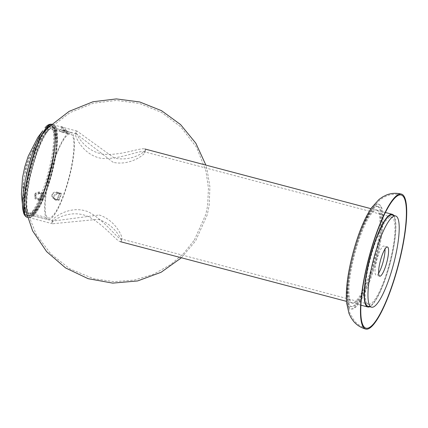 <?xml version="1.0" encoding="UTF-8"?>
<svg xmlns="http://www.w3.org/2000/svg" width="428" height="428" viewBox="0 0 428 428"><rect width="100%" height="100%" fill="white"/><g stroke="black" fill="none" stroke-linecap="round" stroke-linejoin="round"><path stroke-width="0.32" stroke-dasharray="2.14 1.6" d="M376.373 209.913A48.118 10.497 -75.2 0 1 374.093 259.298A48.118 10.497 -75.2 0 1 351.72 302.933A48.118 10.497 -75.2 0 1 353.854 253.729A48.118 10.497 -75.2 0 1 376.282 209.886A48.118 10.497 -75.2 0 1 376.373 209.913M377.266 210.148A48.118 10.497 -75.2 0 1 374.987 259.534A48.118 10.497 -75.2 0 1 352.608 303.168A48.118 10.497 -75.2 0 1 354.742 253.965A48.118 10.497 -75.2 0 1 377.175 210.121A48.118 10.497 -75.2 0 1 377.266 210.148M392.064 215.027A47.176 10.288 -75.2 0 1 389.865 263.675A47.176 10.288 -75.2 0 1 367.984 306.25M378.614 273.208A15.098 3.29 -75.2 0 1 376.175 275.236A15.098 3.29 -75.2 0 1 376.843 259.801A15.098 3.29 -75.2 0 1 383.879 246.047A15.098 3.29 -75.2 0 1 385.002 249.01M51.729 174.415A47.931 10.454 -75.2 0 1 29.495 217.675A47.931 10.454 -75.2 0 1 31.619 168.664A47.931 10.454 -75.2 0 1 53.96 124.992A47.931 10.454 -75.2 0 1 51.729 174.415M393.851 215.503A47.931 10.454 -75.2 0 1 390.026 263.723A47.931 10.454 -75.2 0 1 369.771 306.726M98.049 219.323C114.292 224.17 121.595 239.177 121.284 241.306L120.386 241.67C116.111 241.108 103.539 223.539 86.766 215.931C68.983 209.196 52.628 220.447 51.809 222.822L52.553 223.764L98.049 219.323M114.356 158.05L77.024 131.08L76.125 131.439C75.719 133.606 84.573 151.56 103.656 154.251C121.595 155.717 140.539 147.339 144.857 148.987L145.6 149.928C144.734 152.218 130.877 161.843 114.356 158.05M51.135 174.233A45.101 9.839 -75.2 0 1 30.217 214.936A45.101 9.839 -75.2 0 1 32.218 168.825A45.101 9.839 -75.2 0 1 53.238 127.731A45.101 9.839 -75.2 0 1 51.135 174.233M389.432 263.541A45.101 9.839 -75.2 0 1 368.513 304.244A45.101 9.839 -75.2 0 1 370.514 258.132A45.101 9.839 -75.2 0 1 391.534 217.039A45.101 9.839 -75.2 0 1 389.432 263.541M99.2 215.006C115.469 220.201 122.248 236.272 122.023 238.535L121.108 238.931C116.673 238.337 104.56 220.029 88.104 211.737C70.085 204.734 53.505 217.675 52.548 220.046L53.275 221.025L99.2 215.006M113.206 162.367L76.296 133.814L75.387 134.215C75.135 136.441 82.978 155.268 101.768 158.435C120.081 159.692 139.598 149.95 144.134 151.726L144.862 152.7C143.856 155.064 129.925 165.871 113.206 162.367M43.982 131.744C33.031 147.296 21.009 196.104 24.589 210.512L24.589 210.512C26.964 226.449 41.414 204.402 49.364 172.709C57.78 141.625 55.934 116.341 46.16 128.801L43.982 131.744M44.582 134.424A43.495 9.486 104.8 0 0 28.344 180.632A43.495 9.486 104.8 0 0 29.2 213.01A43.495 9.486 104.8 0 0 49.477 173.377A43.495 9.486 104.8 0 0 51.403 128.903A43.495 9.486 104.8 0 0 44.582 134.424M63.809 139.501A43.495 9.486 104.8 0 0 47.572 185.709A43.495 9.486 104.8 0 0 48.434 218.087A43.495 9.486 104.8 0 0 68.705 178.455A43.495 9.486 104.8 0 0 70.636 133.98A43.495 9.486 104.8 0 0 63.809 139.501M38.392 198.228L42.853 199.405L43.592 193.065L39.135 191.888L35.508 193.076L35.096 194.184C35.128 196.147 36.225 197.495 38.392 198.228L37.915 198.961L42.372 200.138L40.441 199.913L41.179 193.574L43.116 193.798L38.659 192.621L35.032 193.804L34.62 194.911C34.647 196.88 35.749 198.228 37.915 198.961M62.156 132.193L66.613 133.37L68.309 133.392L59.342 131.118L59.797 129.631L66.982 131.904L65.329 130.947L67.025 130.963L68.678 131.92L59.797 129.631L59.428 131.091L62.156 132.193L62.525 130.727M68.025 133.29L70.636 133.98M56.844 192.076L61.3 193.253L58.866 199.576L54.404 198.399L51.863 195.821L52.023 194.366C52.997 192.477 54.607 191.712 56.844 192.076L56.956 192.814L61.413 193.991L59.674 193.766L57.234 200.09L58.973 200.315L54.517 199.138L51.975 196.559L52.13 195.098C53.109 193.21 54.714 192.45 56.956 192.814M46.154 133.536A45.004 9.817 104.8 0 0 29.355 181.349A45.004 9.817 104.8 0 0 30.238 214.845A45.004 9.817 104.8 0 0 51.221 173.838A45.004 9.817 104.8 0 0 53.216 127.822A45.004 9.817 104.8 0 0 46.154 133.536M63.959 138.233A45.004 9.817 104.8 0 0 47.16 186.046A45.004 9.817 104.8 0 0 48.048 219.548A45.004 9.817 104.8 0 0 69.026 178.54A45.004 9.817 104.8 0 0 71.021 132.519A45.004 9.817 104.8 0 0 63.959 138.233M68.416 131.835L71.021 132.519M68.678 131.92L66.982 131.904M58.973 200.315L61.413 193.991M43.116 193.798L42.372 200.138M68.309 133.392L66.656 132.434L64.965 132.412L66.613 133.37M65.142 130.904L65.511 129.438L61.557 126.303L63.815 129.422L63.446 130.888L61.188 127.769L66.656 132.434M64.965 132.412L63.446 130.888M58.866 199.576L57.127 199.352L59.562 193.033L61.3 193.253M55.421 199.411L55.533 200.149L53.168 198.56L54.661 195.334L57.973 193.831L57.86 193.092L54.554 194.601L53.061 197.827L55.421 199.411L57.127 199.352M59.562 193.033L57.86 193.092M43.592 193.065L41.66 192.841L40.917 199.181L42.853 199.405M39.531 192.9L39.055 193.627L34.845 195.767L35.026 198.833L38.311 199.967L38.788 199.239L35.503 198.105L35.321 195.04L39.531 192.9L41.66 192.841M40.917 199.181L38.788 199.239M35.096 194.184L34.62 194.911M38.311 199.967L40.441 199.913M39.055 193.627L41.179 193.574M52.023 194.366L52.13 195.098M57.973 193.831L59.674 193.766M55.533 200.149L57.234 200.09M63.815 129.422L65.329 130.947M65.511 129.438L67.025 130.963M378.197 206.638A51.751 11.289 -75.2 0 1 367.588 284.534A51.751 11.289 -75.2 0 1 348.89 278.767A51.751 11.289 -75.2 0 1 378.197 206.638M351.292 308.904A54.003 11.781 104.8 0 0 376.442 260.192A54.003 11.781 104.8 0 0 379.064 204.536A54.003 11.781 104.8 0 0 363.923 223.93A54.003 11.781 104.8 0 0 347.9 284.62A54.003 11.781 104.8 0 0 351.292 308.904M377.309 206.403A51.751 11.289 -75.2 0 1 366.7 284.299A51.751 11.289 -75.2 0 1 347.996 278.532A51.751 11.289 -75.2 0 1 377.309 206.403M346.958 284.524A54.249 11.834 104.8 0 0 350.372 308.92A54.249 11.834 104.8 0 0 375.634 259.983A54.249 11.834 104.8 0 0 378.266 204.07A54.249 11.834 104.8 0 0 363.056 223.55M44.314 131.658C30.463 151.014 17.773 215.867 27.836 215.873L31.137 214.738L35.15 209.955L44.865 188.753L52.548 160.436L55.148 136.232L54.121 128.855L51.628 125.741C49.669 125.281 47.23 127.255 44.314 131.658M44.533 131.717C30.677 151.073 17.987 215.921 28.05 215.926L31.351 214.792L35.364 210.009L45.079 188.812L52.762 160.495L55.362 136.286L54.335 128.908L51.842 125.8C49.883 125.34 47.444 127.314 44.533 131.717M44.849 132.129A46.229 10.085 104.8 0 0 25.37 209.677A46.229 10.085 104.8 0 0 50.686 171.066A46.229 10.085 104.8 0 0 44.849 132.129M23.107 210.795C25.52 226.979 40.189 204.595 48.268 172.409C56.812 140.844 54.934 115.169 45.01 127.822M27.13 217.173L27.451 217.328C39.783 223.667 65.869 124.858 52.013 124.281L51.66 124.264M27.665 217.387C39.997 223.721 66.083 124.917 52.227 124.339C54.281 125.104 55.603 126.742 56.191 129.245L57.047 134.804C57.924 146.89 53.537 170.216 46.989 188.818C43.8 197.929 40.542 205.114 37.215 210.367C34.984 213.561 32.405 217.916 27.665 217.387M46.272 132.503A46.229 10.085 104.8 0 0 26.798 210.052A46.229 10.085 104.8 0 0 52.114 171.441A46.229 10.085 104.8 0 0 46.272 132.503M63.852 132.215L64.221 130.743M54.404 198.399L54.517 199.138M39.135 191.888L38.659 192.621M377.175 210.121L376.282 209.886M352.608 303.168L351.72 302.933M401.164 194.986C396.392 193.82 391.823 194.039 387.458 195.644L383.75 197.34L379.957 199.908L372.488 208.099C369.407 212.572 366.55 217.847 363.923 223.93C356.401 240.932 349.756 266.12 347.9 284.62C347.183 291.211 347.06 297.209 347.536 302.612L349.986 313.424L354.304 320.711C357.107 324.076 360.713 326.478 365.116 327.918L366.004 328.174M387.442 246.983L383.879 246.047M379.732 276.178L376.175 275.236M385.387 212.486L370.953 208.677M77.024 131.08L53.96 124.992M360.922 305.169L346.487 301.355M52.553 223.764L29.495 217.675M391.534 217.039L144.134 151.726M76.296 133.814L53.238 127.731M368.513 304.244L121.108 238.931M53.275 221.025L30.217 214.936M121.284 241.306L122.023 238.535M51.809 222.822L52.548 220.046M144.862 152.7L145.6 149.928M75.387 134.215L76.125 131.439M24.589 210.512L22.909 194.28L24.005 178.027L26.306 167.006L29.564 156.91L39.071 138.26L46.16 128.801C48.166 126.399 49.99 125.383 51.628 125.741L51.842 125.8C65.628 126.843 40.553 221.822 28.05 215.926L27.836 215.873C26.231 215.375 25.15 213.588 24.589 210.512M194.344 240.071L205.836 214.375L207.628 205.595L208.457 188.181L205.927 170.9L196.436 147.136L180.798 126.886L161.597 112.446L139.335 103.426L116.379 100.425L93.395 103.207L69.892 112.666L49.846 128.143L38.424 142.374L30.099 158.579L27.226 167.396L24.439 186.672L27.076 211.384L36.252 234.496L50.782 253.858L69.828 268.8L93.534 278.687L113.896 281.661L134.419 280.067L153.502 274.241L170.89 264.456L183.751 253.349L194.344 240.071M29.2 213.01L48.434 218.087M51.403 128.903L60.787 131.38M181.413 257.779L195.607 240.9L207.296 214.754L209.228 205.071L209.891 186.79L206.922 168.707L205.879 165.096M44.571 131.653L35.508 144.183L28.692 158.039L25.766 167.016L22.925 186.71L24.615 207.248M30.238 214.845L48.048 219.548M53.216 127.822L61.241 129.941M35.508 193.076L35.032 193.804M35.321 195.04L34.845 195.767M51.863 195.821L51.975 196.559M53.061 197.827L53.168 198.56M61.188 127.769L61.557 126.303"/><path stroke-width="0.64" d="M365.876 328.137A68.876 15.023 104.8 0 0 366.004 328.174A68.876 15.023 104.8 0 0 398.115 265.414A68.876 15.023 104.8 0 0 401.164 194.986A68.876 15.023 104.8 0 0 369.139 257.447A68.876 15.023 104.8 0 0 365.876 328.137M365.635 329.046A69.818 15.231 104.8 0 0 365.763 329.084A69.818 15.231 104.8 0 0 398.313 265.467A69.818 15.231 104.8 0 0 401.405 194.077A69.818 15.231 104.8 0 0 368.941 257.394A69.818 15.231 104.8 0 0 365.635 329.046M393.428 264.616A47.176 10.288 -75.2 0 1 371.547 307.192A47.176 10.288 -75.2 0 1 373.639 258.956A47.176 10.288 -75.2 0 1 395.627 215.969A47.176 10.288 -75.2 0 1 393.428 264.616M386.735 262.551A15.098 3.29 -75.2 0 1 379.732 276.178A15.098 3.29 -75.2 0 1 380.401 260.743A15.098 3.29 -75.2 0 1 387.442 246.983A15.098 3.29 -75.2 0 1 386.735 262.551M371.547 307.192L367.984 306.25A47.176 10.288 -75.2 0 1 370.076 258.014A47.176 10.288 -75.2 0 1 392.064 215.027L395.627 215.969M385.002 249.01A15.098 3.29 -75.2 0 1 383.172 261.61A15.098 3.29 -75.2 0 1 378.614 273.208M369.771 306.726A47.931 10.454 -75.2 0 1 367.791 306.983A47.931 10.454 -75.2 0 1 369.915 257.972A47.931 10.454 -75.2 0 1 392.257 214.3A47.931 10.454 -75.2 0 1 393.851 215.503M346.958 284.524C348.831 265.911 355.497 240.659 363.056 223.55A54.249 11.834 104.8 0 0 346.958 284.524C346.236 291.163 346.118 297.219 346.6 302.703L348.954 313.371L350.933 317.539L353.255 320.925C356.208 324.622 360.071 327.254 364.843 328.822L365.763 329.084M42.8 130.808C31.677 146.601 19.474 196.163 23.107 210.795L21.4 194.312L22.513 177.797L24.845 166.62L28.152 156.381L37.808 137.431L42.8 130.808M51.697 124.222C49.718 124.034 47.31 126.089 44.464 130.39C30.393 150.067 17.27 215.867 27.146 217.226M51.66 124.264C49.718 124.275 47.39 126.34 44.678 130.449C30.789 149.88 17.655 214.77 27.13 217.173M363.056 223.55C365.705 217.419 368.594 212.09 371.718 207.559L379.026 199.443L382.809 196.794L386.495 194.997C391.213 193.119 396.184 192.809 401.405 194.077M392.257 214.3L385.387 212.486M370.953 208.677L144.857 148.987M367.791 306.983L360.922 305.169M346.487 301.355L120.386 241.67M205.879 165.096L195.842 143.209L180.579 124.58L161.565 110.697L139.705 101.96L116.368 98.916L93.01 101.746L69.127 111.366L48.749 127.1L44.571 131.653M24.615 207.248L32.646 230.911L46.631 251.621L65.57 267.928L88.131 278.682L112.725 283.122L137.623 280.945L161.072 272.294L181.413 257.779M23.107 210.795L23.486 212.416C24.075 214.926 25.396 216.563 27.451 217.328M45.01 127.822L46.144 126.597C47.888 124.709 49.846 123.933 52.013 124.281"/></g></svg>
